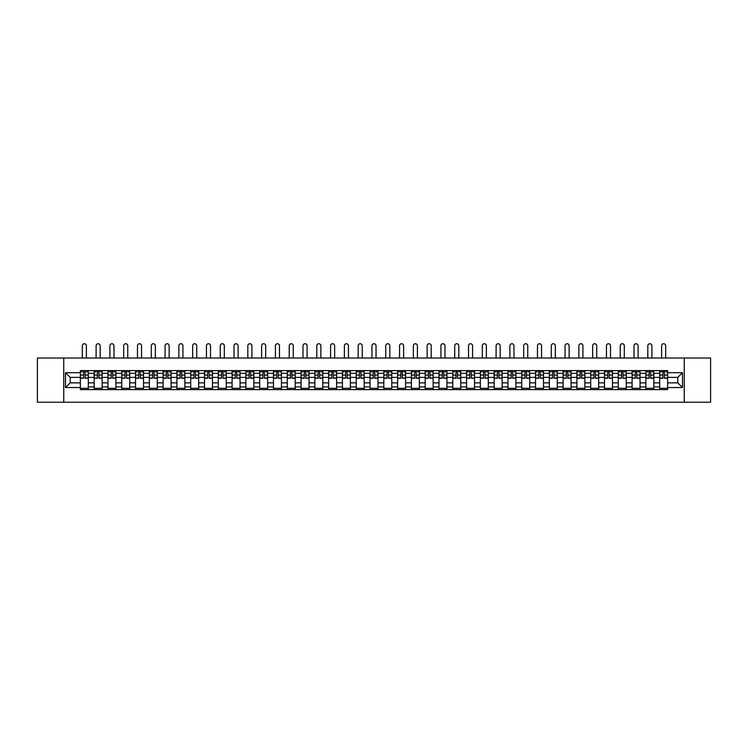 <?xml version="1.0" encoding="UTF-8"?>
<svg xmlns="http://www.w3.org/2000/svg" width="748" height="748" viewBox="0 0 748 748"><rect width="100%" height="100%" fill="white"/><g stroke="black" fill="none" stroke-linecap="round" stroke-linejoin="round"><path stroke-width="1.12" d="M684.252 402.228L710.6 402.228L710.6 358.021L37.4 358.021L37.4 402.228L684.252 402.228L684.252 358.021M94.164 389.624L94.164 373.317L88.329 373.317L88.329 389.624M88.329 373.317L88.329 370.615M94.164 373.317L94.164 370.615M102.121 370.615L102.121 389.624M107.955 389.624L107.955 370.615M115.912 370.615L115.912 389.624M121.746 389.624L121.746 370.615M129.703 370.615L129.703 389.624M135.538 389.624L135.538 370.615M143.504 370.615L143.504 389.624M149.338 389.624L149.338 370.615M157.295 370.615L157.295 389.624M163.129 389.624L163.129 370.615M171.086 370.615L171.086 389.624M176.921 389.624L176.921 370.615M184.878 370.615L184.878 389.624M190.712 389.624L190.712 370.615M198.669 370.615L198.669 389.624M204.503 389.624L204.503 370.615M212.46 370.615L212.46 389.624M218.304 389.624L218.304 370.615M226.261 370.615L226.261 389.624M232.095 389.624L232.095 370.615M240.052 370.615L240.052 389.624M245.886 389.624L245.886 370.615M253.843 370.615L253.843 389.624M259.678 389.624L259.678 370.615M267.634 370.615L267.634 389.624M273.469 389.624L273.469 370.615M281.426 370.615L281.426 389.624M287.26 389.624L287.26 370.615M295.217 370.615L295.217 389.624M301.061 389.624L301.061 370.615M309.018 370.615L309.018 389.624M314.852 389.624L314.852 370.615M322.809 370.615L322.809 389.624M328.643 389.624L328.643 370.615M336.6 370.615L336.6 389.624M342.434 389.624L342.434 370.615M350.391 370.615L350.391 389.624M356.226 389.624L356.226 370.615M364.183 370.615L364.183 389.624M370.017 389.624L370.017 370.615M377.983 370.615L377.983 389.624M383.817 389.624L383.817 370.615M391.774 370.615L391.774 389.624M397.609 389.624L397.609 370.615M405.566 370.615L405.566 389.624M411.4 389.624L411.4 370.615M419.357 370.615L419.357 389.624M425.191 389.624L425.191 370.615M433.148 370.615L433.148 389.624M438.983 389.624L438.983 370.615M446.939 370.615L446.939 389.624M452.783 389.624L452.783 370.615M460.74 370.615L460.74 389.624M466.574 389.624L466.574 370.615M474.531 370.615L474.531 389.624M480.366 389.624L480.366 370.615M488.322 370.615L488.322 389.624M494.157 389.624L494.157 370.615M502.114 370.615L502.114 389.624M507.948 389.624L507.948 370.615M515.905 370.615L515.905 389.624M521.739 389.624L521.739 370.615M529.696 370.615L529.696 389.624M535.54 389.624L535.54 370.615M543.497 370.615L543.497 389.624M549.331 389.624L549.331 370.615M557.288 370.615L557.288 389.624M563.122 389.624L563.122 370.615M571.079 370.615L571.079 389.624M576.914 389.624L576.914 370.615M584.871 370.615L584.871 389.624M590.705 389.624L590.705 370.615M598.662 370.615L598.662 389.624M604.496 389.624L604.496 370.615M612.462 370.615L612.462 389.624M618.297 389.624L618.297 370.615M626.254 370.615L626.254 389.624M632.088 389.624L632.088 370.615M640.045 370.615L640.045 389.624M645.879 389.624L645.879 370.615M653.836 370.615L653.836 389.624M659.671 389.624L659.671 370.615M659.671 382.864L653.836 382.864M645.879 382.864L640.045 382.864M632.088 382.864L626.254 382.864M618.297 382.864L612.462 382.864M604.496 382.864L598.662 382.864M590.705 382.864L584.871 382.864M576.914 382.864L571.079 382.864M563.122 382.864L557.288 382.864M549.331 382.864L543.497 382.864M535.54 382.864L529.696 382.864M521.739 382.864L515.905 382.864M507.948 382.864L502.114 382.864M494.157 382.864L488.322 382.864M480.366 382.864L474.531 382.864M466.574 382.864L460.74 382.864M452.783 382.864L446.939 382.864M438.983 382.864L433.148 382.864M425.191 382.864L419.357 382.864M411.4 382.864L405.566 382.864M397.609 382.864L391.774 382.864M383.817 382.864L377.983 382.864M370.017 382.864L364.183 382.864M356.226 382.864L350.391 382.864M342.434 382.864L336.6 382.864M328.643 382.864L322.809 382.864M314.852 382.864L309.018 382.864M301.061 382.864L295.217 382.864M287.26 382.864L281.426 382.864M273.469 382.864L267.634 382.864M259.678 382.864L253.843 382.864M245.886 382.864L240.052 382.864M232.095 382.864L226.261 382.864M218.304 382.864L212.46 382.864M204.503 382.864L198.669 382.864M190.712 382.864L184.878 382.864M176.921 382.864L171.086 382.864M163.129 382.864L157.295 382.864M149.338 382.864L143.504 382.864M135.538 382.864L129.703 382.864M121.746 382.864L115.912 382.864M107.955 382.864L102.121 382.864M94.164 382.864L88.329 382.864M659.671 377.385L653.836 377.385M645.879 377.385L640.045 377.385M632.088 377.385L626.254 377.385M618.297 377.385L612.462 377.385M604.496 377.385L598.662 377.385M590.705 377.385L584.871 377.385M576.914 377.385L571.079 377.385M563.122 377.385L557.288 377.385M549.331 377.385L543.497 377.385M535.54 377.385L529.696 377.385M521.739 377.385L515.905 377.385M507.948 377.385L502.114 377.385M494.157 377.385L488.322 377.385M480.366 377.385L474.531 377.385M466.574 377.385L460.74 377.385M452.783 377.385L446.939 377.385M438.983 377.385L433.148 377.385M425.191 377.385L419.357 377.385M411.4 377.385L405.566 377.385M397.609 377.385L391.774 377.385M383.817 377.385L377.983 377.385M370.017 377.385L364.183 377.385M356.226 377.385L350.391 377.385M342.434 377.385L336.6 377.385M328.643 377.385L322.809 377.385M314.852 377.385L309.018 377.385M301.061 377.385L295.217 377.385M287.26 377.385L281.426 377.385M273.469 377.385L267.634 377.385M259.678 377.385L253.843 377.385M245.886 377.385L240.052 377.385M232.095 377.385L226.261 377.385M218.304 377.385L212.46 377.385M204.503 377.385L198.669 377.385M190.712 377.385L184.878 377.385M176.921 377.385L171.086 377.385M163.129 377.385L157.295 377.385M149.338 377.385L143.504 377.385M135.538 377.385L129.703 377.385M121.746 377.385L115.912 377.385M107.955 377.385L102.121 377.385M94.164 377.385L88.329 377.385M70.2 382.864L80.373 382.864L80.373 377.385L70.2 377.385L70.2 382.864L65.515 387.548L65.515 372.7L80.373 372.7L80.373 377.385M667.627 377.385L667.627 382.864L677.8 382.864L677.8 377.385L667.627 377.385L667.627 370.615L80.373 370.615L80.373 372.7M667.627 372.7L682.485 372.7L682.485 387.548L667.627 387.548L667.627 382.864M80.373 382.864L80.373 389.624L667.627 389.624L667.627 387.548M80.373 387.548L65.515 387.548M63.748 402.228L63.748 358.021M88.329 388.306L80.373 388.306M83.598 371.943L85.104 371.943M102.121 388.306L94.164 388.306M97.39 371.943L98.895 371.943M115.912 388.306L107.955 388.306M111.181 371.943L112.686 371.943M129.703 388.306L121.746 388.306M124.972 371.943L126.477 371.943M143.504 388.306L135.538 388.306M138.773 371.943L140.269 371.943M157.295 388.306L149.338 388.306M152.564 371.943L154.069 371.943M171.086 388.306L163.129 388.306M166.355 371.943L167.861 371.943M184.878 388.306L176.921 388.306M180.146 371.943L181.652 371.943M198.669 388.306L190.712 388.306M193.938 371.943L195.443 371.943M212.46 388.306L204.503 388.306M207.729 371.943L209.234 371.943M226.261 388.306L218.304 388.306M221.53 371.943L223.026 371.943M240.052 388.306L232.095 388.306M235.321 371.943L236.826 371.943M253.843 388.306L245.886 388.306M249.112 371.943L250.617 371.943M267.634 388.306L259.678 388.306M262.903 371.943L264.409 371.943M281.426 388.306L273.469 388.306M276.695 371.943L278.2 371.943M295.217 388.306L287.26 388.306M290.495 371.943L291.991 371.943M309.018 388.306L301.061 388.306M304.286 371.943L305.782 371.943M322.809 388.306L314.852 388.306M318.078 371.943L319.583 371.943M336.6 388.306L328.643 388.306M331.869 371.943L333.374 371.943M350.391 388.306L342.434 388.306M345.66 371.943L347.166 371.943M364.183 388.306L356.226 388.306M359.451 371.943L360.957 371.943M377.983 388.306L370.017 388.306M373.252 371.943L374.748 371.943M391.774 388.306L383.817 388.306M387.043 371.943L388.549 371.943M405.566 388.306L397.609 388.306M400.834 371.943L402.34 371.943M419.357 388.306L411.4 388.306M414.626 371.943L416.131 371.943M433.148 388.306L425.191 388.306M428.417 371.943L429.922 371.943M446.939 388.306L438.983 388.306M442.218 371.943L443.714 371.943M460.74 388.306L452.783 388.306M456.009 371.943L457.505 371.943M474.531 388.306L466.574 388.306M469.8 371.943L471.305 371.943M488.322 388.306L480.366 388.306M483.591 371.943L485.097 371.943M502.114 388.306L494.157 388.306M497.383 371.943L498.888 371.943M515.905 388.306L507.948 388.306M511.174 371.943L512.679 371.943M529.696 388.306L521.739 388.306M524.974 371.943L526.47 371.943M543.497 388.306L535.54 388.306M538.766 371.943L540.271 371.943M557.288 388.306L549.331 388.306M552.557 371.943L554.062 371.943M571.079 388.306L563.122 388.306M566.348 371.943L567.854 371.943M584.871 388.306L576.914 388.306M580.139 371.943L581.645 371.943M598.662 388.306L590.705 388.306M593.931 371.943L595.436 371.943M612.462 388.306L604.496 388.306M607.731 371.943L609.227 371.943M626.254 388.306L618.297 388.306M621.523 371.943L623.028 371.943M640.045 388.306L632.088 388.306M635.314 371.943L636.819 371.943M653.836 388.306L645.879 388.306M649.105 371.943L650.61 371.943M667.627 388.306L659.671 388.306M662.896 371.943L664.402 371.943M65.515 372.7L70.2 377.385M677.8 382.864L682.485 387.548M677.8 377.385L682.485 372.7M86.385 358.021L86.385 345.772A2.029 2.029 89.3 0 0 84.346 343.743A2.029 2.029 89.3 0 0 82.317 345.772L82.317 358.021M85.104 378.226L85.104 370.709L88.283 370.709L88.283 378.226L85.104 378.226M83.598 371.859L85.104 371.859M81.56 371.859L82.187 371.859M86.516 371.859L87.133 371.859M83.598 370.709L80.41 370.709L80.41 378.226L83.598 378.226L83.598 370.709L85.104 370.709M100.176 358.021L100.176 345.772A2.029 2.029 89.3 0 0 98.138 343.743A2.029 2.029 89.3 0 0 96.109 345.772L96.109 358.021M98.895 378.226L98.895 370.709L102.074 370.709L102.074 378.226L98.895 378.226M97.39 371.859L98.895 371.859M95.361 371.859L95.978 371.859M100.307 371.859L100.924 371.859M97.39 370.709L94.211 370.709L94.211 378.226L97.39 378.226L97.39 370.709L98.895 370.709M113.967 358.021L113.967 345.772A2.029 2.029 89.3 0 0 111.938 343.743A2.029 2.029 89.3 0 0 109.9 345.772L109.9 358.021M112.686 378.226L112.686 370.709L115.865 370.709L115.865 378.226L112.686 378.226M111.181 371.859L112.686 371.859M109.152 371.859L109.769 371.859M114.098 371.859L114.725 371.859M111.181 370.709L108.002 370.709L108.002 378.226L111.181 378.226L111.181 370.709L112.686 370.709M127.758 358.021L127.758 345.772A2.029 2.029 89.3 0 0 125.729 343.743A2.029 2.029 89.3 0 0 123.691 345.772L123.691 358.021M126.477 378.226L126.477 370.709L129.666 370.709L129.666 378.226L126.477 378.226M124.972 371.859L126.477 371.859M122.943 371.859L123.56 371.859M127.889 371.859L128.516 371.859M124.972 370.709L121.793 370.709L121.793 378.226L124.972 378.226L124.972 370.709L126.477 370.709M141.55 358.021L141.55 345.772A2.029 2.029 89.3 0 0 139.521 343.743A2.029 2.029 89.3 0 0 137.482 345.772L137.482 358.021M140.269 378.226L140.269 370.709L143.457 370.709L143.457 378.226L140.269 378.226M138.773 371.859L140.269 371.859M136.734 371.859L137.352 371.859M141.69 371.859L142.307 371.859M138.773 370.709L135.584 370.709L135.584 378.226L138.773 378.226L138.773 370.709L140.269 370.709M155.35 358.021L155.35 345.772A2.029 2.029 89.3 0 0 153.312 343.743A2.029 2.029 89.3 0 0 151.283 345.772L151.283 358.021M154.069 378.226L154.069 370.709L157.248 370.709L157.248 378.226L154.069 378.226M152.564 371.859L154.069 371.859M150.526 371.859L151.143 371.859M155.481 371.859L156.098 371.859M152.564 370.709L149.376 370.709L149.376 378.226L152.564 378.226L152.564 370.709L154.069 370.709M169.142 358.021L169.142 345.772A2.029 2.029 89.3 0 0 167.103 343.743A2.029 2.029 89.3 0 0 165.074 345.772L165.074 358.021M167.861 378.226L167.861 370.709L171.04 370.709L171.04 378.226L167.861 378.226M166.355 371.859L167.861 371.859M164.317 371.859L164.943 371.859M169.272 371.859L169.889 371.859M166.355 370.709L163.176 370.709L163.176 378.226L166.355 378.226L166.355 370.709L167.861 370.709M182.933 358.021L182.933 345.772A2.029 2.029 89.3 0 0 180.904 343.743A2.029 2.029 89.3 0 0 178.866 345.772L178.866 358.021M181.652 378.226L181.652 370.709L184.831 370.709L184.831 378.226L181.652 378.226M180.146 371.859L181.652 371.859M178.118 371.859L178.735 371.859M183.064 371.859L183.681 371.859M180.146 370.709L176.967 370.709L176.967 378.226L180.146 378.226L180.146 370.709L181.652 370.709M196.724 358.021L196.724 345.772A2.029 2.029 89.3 0 0 194.695 343.743A2.029 2.029 89.3 0 0 192.657 345.772L192.657 358.021M195.443 378.226L195.443 370.709L198.622 370.709L198.622 378.226L195.443 378.226M193.938 371.859L195.443 371.859M191.909 371.859L192.526 371.859M196.855 371.859L197.481 371.859M193.938 370.709L190.759 370.709L190.759 378.226L193.938 378.226L193.938 370.709L195.443 370.709M210.515 358.021L210.515 345.772A2.029 2.029 89.3 0 0 208.486 343.743A2.029 2.029 89.3 0 0 206.448 345.772L206.448 358.021M209.234 378.226L209.234 370.709L212.423 370.709L212.423 378.226L209.234 378.226M207.729 371.859L209.234 371.859M205.7 371.859L206.317 371.859M210.656 371.859L211.273 371.859M207.729 370.709L204.55 370.709L204.55 378.226L207.729 378.226L207.729 370.709L209.234 370.709M224.316 358.021L224.316 345.772A2.029 2.029 89.3 0 0 222.278 343.743A2.029 2.029 89.3 0 0 220.249 345.772L220.249 358.021M223.026 378.226L223.026 370.709L226.214 370.709L226.214 378.226L223.026 378.226M221.53 371.859L223.026 371.859M219.491 371.859L220.108 371.859M224.447 371.859L225.064 371.859M221.53 370.709L218.341 370.709L218.341 378.226L221.53 378.226L221.53 370.709L223.026 370.709M238.107 358.021L238.107 345.772A2.029 2.029 89.3 0 0 236.069 343.743A2.029 2.029 89.3 0 0 234.04 345.772L234.04 358.021M236.826 378.226L236.826 370.709L240.005 370.709L240.005 378.226L236.826 378.226M235.321 371.859L236.826 371.859M233.283 371.859L233.909 371.859M238.238 371.859L238.855 371.859M235.321 370.709L232.132 370.709L232.132 378.226L235.321 378.226L235.321 370.709L236.826 370.709M251.898 358.021L251.898 345.772A2.029 2.029 89.3 0 0 249.86 343.743A2.029 2.029 89.3 0 0 247.831 345.772L247.831 358.021M250.617 378.226L250.617 370.709L253.796 370.709L253.796 378.226L250.617 378.226M249.112 371.859L250.617 371.859M247.083 371.859L247.7 371.859M252.029 371.859L252.646 371.859M249.112 370.709L245.933 370.709L245.933 378.226L249.112 378.226L249.112 370.709L250.617 370.709M265.69 358.021L265.69 345.772A2.029 2.029 89.3 0 0 263.661 343.743A2.029 2.029 89.3 0 0 261.622 345.772L261.622 358.021M264.409 378.226L264.409 370.709L267.588 370.709L267.588 378.226L264.409 378.226M262.903 371.859L264.409 371.859M260.874 371.859L261.491 371.859M265.821 371.859L266.438 371.859M262.903 370.709L259.724 370.709L259.724 378.226L262.903 378.226L262.903 370.709L264.409 370.709M279.481 358.021L279.481 345.772A2.029 2.029 89.3 0 0 277.452 343.743A2.029 2.029 89.3 0 0 275.414 345.772L275.414 358.021M278.2 378.226L278.2 370.709L281.388 370.709L281.388 378.226L278.2 378.226M276.695 371.859L278.2 371.859M274.666 371.859L275.283 371.859M279.612 371.859L280.238 371.859M276.695 370.709L273.516 370.709L273.516 378.226L276.695 378.226L276.695 370.709L278.2 370.709M293.272 358.021L293.272 345.772A2.029 2.029 89.3 0 0 291.243 343.743A2.029 2.029 89.3 0 0 289.205 345.772L289.205 358.021M291.991 378.226L291.991 370.709L295.18 370.709L295.18 378.226L291.991 378.226M290.495 371.859L291.991 371.859M288.457 371.859L289.074 371.859M293.412 371.859L294.029 371.859M290.495 370.709L287.307 370.709L287.307 378.226L290.495 378.226L290.495 370.709L291.991 370.709M307.073 358.021L307.073 345.772A2.029 2.029 89.3 0 0 305.034 343.743A2.029 2.029 89.3 0 0 303.005 345.772L303.005 358.021M305.782 378.226L305.782 370.709L308.971 370.709L308.971 378.226L305.782 378.226M304.286 371.859L305.782 371.859M302.248 371.859L302.865 371.859M307.204 371.859L307.821 371.859M304.286 370.709L301.098 370.709L301.098 378.226L304.286 378.226L304.286 370.709L305.782 370.709M320.864 358.021L320.864 345.772A2.029 2.029 89.3 0 0 318.826 343.743A2.029 2.029 89.3 0 0 316.797 345.772L316.797 358.021M319.583 378.226L319.583 370.709L322.762 370.709L322.762 378.226L319.583 378.226M318.078 371.859L319.583 371.859M316.039 371.859L316.666 371.859M320.995 371.859L321.612 371.859M318.078 370.709L314.889 370.709L314.889 378.226L318.078 378.226L318.078 370.709L319.583 370.709M334.655 358.021L334.655 345.772A2.029 2.029 89.3 0 0 332.617 343.743A2.029 2.029 89.3 0 0 330.588 345.772L330.588 358.021M333.374 378.226L333.374 370.709L336.553 370.709L336.553 378.226L333.374 378.226M331.869 371.859L333.374 371.859M329.84 371.859L330.457 371.859M334.786 371.859L335.403 371.859M331.869 370.709L328.69 370.709L328.69 378.226L331.869 378.226L331.869 370.709L333.374 370.709M348.446 358.021L348.446 345.772A2.029 2.029 89.3 0 0 346.418 343.743A2.029 2.029 89.3 0 0 344.379 345.772L344.379 358.021M347.166 378.226L347.166 370.709L350.344 370.709L350.344 378.226L347.166 378.226M345.66 371.859L347.166 371.859M343.631 371.859L344.248 371.859M348.577 371.859L349.204 371.859M345.66 370.709L342.481 370.709L342.481 378.226L345.66 378.226L345.66 370.709L347.166 370.709M362.238 358.021L362.238 345.772A2.029 2.029 89.3 0 0 360.209 343.743A2.029 2.029 89.3 0 0 358.17 345.772L358.17 358.021M360.957 378.226L360.957 370.709L364.145 370.709L364.145 378.226L360.957 378.226M359.451 371.859L360.957 371.859M357.422 371.859L358.04 371.859M362.378 371.859L362.995 371.859M359.451 370.709L356.272 370.709L356.272 378.226L359.451 378.226L359.451 370.709L360.957 370.709M376.029 358.021L376.029 345.772A2.029 2.029 89.3 0 0 374 343.743A2.029 2.029 89.3 0 0 371.971 345.772L371.971 358.021M374.748 378.226L374.748 370.709L377.936 370.709L377.936 378.226L374.748 378.226M373.252 371.859L374.748 371.859M371.214 371.859L371.831 371.859M376.169 371.859L376.786 371.859M373.252 370.709L370.064 370.709L370.064 378.226L373.252 378.226L373.252 370.709L374.748 370.709M389.83 358.021L389.83 345.772A2.029 2.029 89.3 0 0 387.791 343.743A2.029 2.029 89.3 0 0 385.762 345.772L385.762 358.021M388.549 378.226L388.549 370.709L391.728 370.709L391.728 378.226L388.549 378.226M387.043 371.859L388.549 371.859M385.005 371.859L385.622 371.859M389.96 371.859L390.578 371.859M387.043 370.709L383.855 370.709L383.855 378.226L387.043 378.226L387.043 370.709L388.549 370.709M403.621 358.021L403.621 345.772A2.029 2.029 89.3 0 0 401.583 343.743A2.029 2.029 89.3 0 0 399.554 345.772L399.554 358.021M402.34 378.226L402.34 370.709L405.519 370.709L405.519 378.226L402.34 378.226M400.834 371.859L402.34 371.859M398.796 371.859L399.423 371.859M403.752 371.859L404.369 371.859M400.834 370.709L397.656 370.709L397.656 378.226L400.834 378.226L400.834 370.709L402.34 370.709M417.412 358.021L417.412 345.772A2.029 2.029 89.3 0 0 415.383 343.743A2.029 2.029 89.3 0 0 413.345 345.772L413.345 358.021M416.131 378.226L416.131 370.709L419.31 370.709L419.31 378.226L416.131 378.226M414.626 371.859L416.131 371.859M412.597 371.859L413.214 371.859M417.543 371.859L418.16 371.859M414.626 370.709L411.447 370.709L411.447 378.226L414.626 378.226L414.626 370.709L416.131 370.709M431.203 358.021L431.203 345.772A2.029 2.029 89.3 0 0 429.174 343.743A2.029 2.029 89.3 0 0 427.136 345.772L427.136 358.021M429.922 378.226L429.922 370.709L433.111 370.709L433.111 378.226L429.922 378.226M428.417 371.859L429.922 371.859M426.388 371.859L427.005 371.859M431.334 371.859L431.961 371.859M428.417 370.709L425.238 370.709L425.238 378.226L428.417 378.226L428.417 370.709L429.922 370.709M444.995 358.021L444.995 345.772A2.029 2.029 89.3 0 0 442.966 343.743A2.029 2.029 89.3 0 0 440.927 345.772L440.927 358.021M443.714 378.226L443.714 370.709L446.902 370.709L446.902 378.226L443.714 378.226M442.218 371.859L443.714 371.859M440.179 371.859L440.796 371.859M445.135 371.859L445.752 371.859M442.218 370.709L439.029 370.709L439.029 378.226L442.218 378.226L442.218 370.709L443.714 370.709M458.795 358.021L458.795 345.772A2.029 2.029 89.3 0 0 456.757 343.743A2.029 2.029 89.3 0 0 454.728 345.772L454.728 358.021M457.505 378.226L457.505 370.709L460.693 370.709L460.693 378.226L457.505 378.226M456.009 371.859L457.505 371.859M453.971 371.859L454.588 371.859M458.926 371.859L459.543 371.859M456.009 370.709L452.821 370.709L452.821 378.226L456.009 378.226L456.009 370.709L457.505 370.709M472.586 358.021L472.586 345.772A2.029 2.029 89.3 0 0 470.548 343.743A2.029 2.029 89.3 0 0 468.519 345.772L468.519 358.021M471.305 378.226L471.305 370.709L474.484 370.709L474.484 378.226L471.305 378.226M469.8 371.859L471.305 371.859M467.762 371.859L468.388 371.859M472.717 371.859L473.334 371.859M469.8 370.709L466.612 370.709L466.612 378.226L469.8 378.226L469.8 370.709L471.305 370.709M486.378 358.021L486.378 345.772A2.029 2.029 89.3 0 0 484.339 343.743A2.029 2.029 89.3 0 0 482.31 345.772L482.31 358.021M485.097 378.226L485.097 370.709L488.276 370.709L488.276 378.226L485.097 378.226M483.591 371.859L485.097 371.859M481.562 371.859L482.18 371.859M486.509 371.859L487.126 371.859M483.591 370.709L480.412 370.709L480.412 378.226L483.591 378.226L483.591 370.709L485.097 370.709M500.169 358.021L500.169 345.772A2.029 2.029 89.3 0 0 498.14 343.743A2.029 2.029 89.3 0 0 496.102 345.772L496.102 358.021M498.888 378.226L498.888 370.709L502.067 370.709L502.067 378.226L498.888 378.226M497.383 371.859L498.888 371.859M495.354 371.859L495.971 371.859M500.3 371.859L500.917 371.859M497.383 370.709L494.204 370.709L494.204 378.226L497.383 378.226L497.383 370.709L498.888 370.709M513.96 358.021L513.96 345.772A2.029 2.029 89.3 0 0 511.931 343.743A2.029 2.029 89.3 0 0 509.893 345.772L509.893 358.021M512.679 378.226L512.679 370.709L515.868 370.709L515.868 378.226L512.679 378.226M511.174 371.859L512.679 371.859M509.145 371.859L509.762 371.859M514.091 371.859L514.717 371.859M511.174 370.709L507.995 370.709L507.995 378.226L511.174 378.226L511.174 370.709L512.679 370.709M527.751 358.021L527.751 345.772A2.029 2.029 89.3 0 0 525.722 343.743A2.029 2.029 89.3 0 0 523.684 345.772L523.684 358.021M526.47 378.226L526.47 370.709L529.659 370.709L529.659 378.226L526.47 378.226M524.974 371.859L526.47 371.859M522.936 371.859L523.553 371.859M527.892 371.859L528.509 371.859M524.974 370.709L521.786 370.709L521.786 378.226L524.974 378.226L524.974 370.709L526.47 370.709M541.552 358.021L541.552 345.772A2.029 2.029 89.3 0 0 539.514 343.743A2.029 2.029 89.3 0 0 537.485 345.772L537.485 358.021M540.271 378.226L540.271 370.709L543.45 370.709L543.45 378.226L540.271 378.226M538.766 371.859L540.271 371.859M536.727 371.859L537.345 371.859M541.683 371.859L542.3 371.859M538.766 370.709L535.577 370.709L535.577 378.226L538.766 378.226L538.766 370.709L540.271 370.709M555.343 358.021L555.343 345.772A2.029 2.029 89.3 0 0 553.305 343.743A2.029 2.029 89.3 0 0 551.276 345.772L551.276 358.021M554.062 378.226L554.062 370.709L557.241 370.709L557.241 378.226L554.062 378.226M552.557 371.859L554.062 371.859M550.519 371.859L551.145 371.859M555.474 371.859L556.091 371.859M552.557 370.709L549.378 370.709L549.378 378.226L552.557 378.226L552.557 370.709L554.062 370.709M569.135 358.021L569.135 345.772A2.029 2.029 89.3 0 0 567.096 343.743A2.029 2.029 89.3 0 0 565.067 345.772L565.067 358.021M567.854 378.226L567.854 370.709L571.033 370.709L571.033 378.226L567.854 378.226M566.348 371.859L567.854 371.859M564.319 371.859L564.936 371.859M569.265 371.859L569.883 371.859M566.348 370.709L563.169 370.709L563.169 378.226L566.348 378.226L566.348 370.709L567.854 370.709M582.926 358.021L582.926 345.772A2.029 2.029 89.3 0 0 580.897 343.743A2.029 2.029 89.3 0 0 578.859 345.772L578.859 358.021M581.645 378.226L581.645 370.709L584.824 370.709L584.824 378.226L581.645 378.226M580.139 371.859L581.645 371.859M578.111 371.859L578.728 371.859M583.057 371.859L583.683 371.859M580.139 370.709L576.96 370.709L576.96 378.226L580.139 378.226L580.139 370.709L581.645 370.709M596.717 358.021L596.717 345.772A2.029 2.029 89.3 0 0 594.688 343.743A2.029 2.029 89.3 0 0 592.65 345.772L592.65 358.021M595.436 378.226L595.436 370.709L598.624 370.709L598.624 378.226L595.436 378.226M593.931 371.859L595.436 371.859M591.902 371.859L592.519 371.859M596.857 371.859L597.474 371.859M593.931 370.709L590.752 370.709L590.752 378.226L593.931 378.226L593.931 370.709L595.436 370.709M610.518 358.021L610.518 345.772A2.029 2.029 89.3 0 0 608.479 343.743A2.029 2.029 89.3 0 0 606.45 345.772L606.45 358.021M609.227 378.226L609.227 370.709L612.416 370.709L612.416 378.226L609.227 378.226M607.731 371.859L609.227 371.859M605.693 371.859L606.31 371.859M610.649 371.859L611.266 371.859M607.731 370.709L604.543 370.709L604.543 378.226L607.731 378.226L607.731 370.709L609.227 370.709M624.309 358.021L624.309 345.772A2.029 2.029 89.3 0 0 622.271 343.743A2.029 2.029 89.3 0 0 620.242 345.772L620.242 358.021M623.028 378.226L623.028 370.709L626.207 370.709L626.207 378.226L623.028 378.226M621.523 371.859L623.028 371.859M619.484 371.859L620.111 371.859M624.44 371.859L625.057 371.859M621.523 370.709L618.334 370.709L618.334 378.226L621.523 378.226L621.523 370.709L623.028 370.709M638.1 358.021L638.1 345.772A2.029 2.029 89.3 0 0 636.062 343.743A2.029 2.029 89.3 0 0 634.033 345.772L634.033 358.021M636.819 378.226L636.819 370.709L639.998 370.709L639.998 378.226L636.819 378.226M635.314 371.859L636.819 371.859M633.275 371.859L633.902 371.859M638.231 371.859L638.848 371.859M635.314 370.709L632.135 370.709L632.135 378.226L635.314 378.226L635.314 370.709L636.819 370.709M651.891 358.021L651.891 345.772A2.029 2.029 89.3 0 0 649.862 343.743A2.029 2.029 89.3 0 0 647.824 345.772L647.824 358.021M650.61 378.226L650.61 370.709L653.789 370.709L653.789 378.226L650.61 378.226M649.105 371.859L650.61 371.859M647.076 371.859L647.693 371.859M652.022 371.859L652.639 371.859M649.105 370.709L645.926 370.709L645.926 378.226L649.105 378.226L649.105 370.709L650.61 370.709M665.683 358.021L665.683 345.772A2.029 2.029 89.3 0 0 663.654 343.743A2.029 2.029 89.3 0 0 661.615 345.772L661.615 358.021M664.402 378.226L664.402 370.709L667.59 370.709L667.59 378.226L664.402 378.226M662.896 371.859L664.402 371.859M660.867 371.859L661.484 371.859M665.814 371.859L666.44 371.859M662.896 370.709L659.717 370.709L659.717 378.226L662.896 378.226L662.896 370.709L664.402 370.709M645.879 373.317L640.045 373.317M632.088 373.317L626.254 373.317M618.297 373.317L612.462 373.317M604.496 373.317L598.662 373.317M590.705 373.317L584.871 373.317M576.914 373.317L571.079 373.317M563.122 373.317L557.288 373.317M549.331 373.317L543.497 373.317M535.54 373.317L529.696 373.317M521.739 373.317L515.905 373.317M507.948 373.317L502.114 373.317M494.157 373.317L488.322 373.317M480.366 373.317L474.531 373.317M466.574 373.317L460.74 373.317M452.783 373.317L446.939 373.317M438.983 373.317L433.148 373.317M425.191 373.317L419.357 373.317M411.4 373.317L405.566 373.317M397.609 373.317L391.774 373.317M383.817 373.317L377.983 373.317M370.017 373.317L364.183 373.317M356.226 373.317L350.391 373.317M342.434 373.317L336.6 373.317M328.643 373.317L322.809 373.317M314.852 373.317L309.018 373.317M301.061 373.317L295.217 373.317M287.26 373.317L281.426 373.317M273.469 373.317L267.634 373.317M259.678 373.317L253.843 373.317M245.886 373.317L240.052 373.317M232.095 373.317L226.261 373.317M218.304 373.317L212.46 373.317M204.503 373.317L198.669 373.317M190.712 373.317L184.878 373.317M176.921 373.317L171.086 373.317M163.129 373.317L157.295 373.317M149.338 373.317L143.504 373.317M135.538 373.317L129.703 373.317M121.746 373.317L115.912 373.317M107.955 373.317L102.121 373.317M659.671 373.317L653.836 373.317M645.879 386.931L640.045 386.931M632.088 386.931L626.254 386.931M618.297 386.931L612.462 386.931M604.496 386.931L598.662 386.931M590.705 386.931L584.871 386.931M576.914 386.931L571.079 386.931M563.122 386.931L557.288 386.931M549.331 386.931L543.497 386.931M535.54 386.931L529.696 386.931M521.739 386.931L515.905 386.931M507.948 386.931L502.114 386.931M494.157 386.931L488.322 386.931M480.366 386.931L474.531 386.931M466.574 386.931L460.74 386.931M452.783 386.931L446.939 386.931M438.983 386.931L433.148 386.931M425.191 386.931L419.357 386.931M411.4 386.931L405.566 386.931M397.609 386.931L391.774 386.931M383.817 386.931L377.983 386.931M370.017 386.931L364.183 386.931M356.226 386.931L350.391 386.931M342.434 386.931L336.6 386.931M328.643 386.931L322.809 386.931M314.852 386.931L309.018 386.931M301.061 386.931L295.217 386.931M287.26 386.931L281.426 386.931M273.469 386.931L267.634 386.931M259.678 386.931L253.843 386.931M245.886 386.931L240.052 386.931M232.095 386.931L226.261 386.931M218.304 386.931L212.46 386.931M204.503 386.931L198.669 386.931M190.712 386.931L184.878 386.931M176.921 386.931L171.086 386.931M163.129 386.931L157.295 386.931M149.338 386.931L143.504 386.931M135.538 386.931L129.703 386.931M121.746 386.931L115.912 386.931M107.955 386.931L102.121 386.931M94.164 386.931L88.329 386.931M659.671 386.931L653.836 386.931M85.104 378.039L88.283 378.039M85.104 375.047L88.283 375.047M80.41 378.039L83.598 378.039M80.41 375.047L83.598 375.047M98.895 378.039L102.074 378.039M98.895 375.047L102.074 375.047M94.211 378.039L97.39 378.039M94.211 375.047L97.39 375.047M112.686 378.039L115.865 378.039M112.686 375.047L115.865 375.047M108.002 378.039L111.181 378.039M108.002 375.047L111.181 375.047M126.477 378.039L129.666 378.039M126.477 375.047L129.666 375.047M121.793 378.039L124.972 378.039M121.793 375.047L124.972 375.047M140.269 378.039L143.457 378.039M140.269 375.047L143.457 375.047M135.584 378.039L138.773 378.039M135.584 375.047L138.773 375.047M154.069 378.039L157.248 378.039M154.069 375.047L157.248 375.047M149.376 378.039L152.564 378.039M149.376 375.047L152.564 375.047M167.861 378.039L171.04 378.039M167.861 375.047L171.04 375.047M163.176 378.039L166.355 378.039M163.176 375.047L166.355 375.047M181.652 378.039L184.831 378.039M181.652 375.047L184.831 375.047M176.967 378.039L180.146 378.039M176.967 375.047L180.146 375.047M195.443 378.039L198.622 378.039M195.443 375.047L198.622 375.047M190.759 378.039L193.938 378.039M190.759 375.047L193.938 375.047M209.234 378.039L212.423 378.039M209.234 375.047L212.423 375.047M204.55 378.039L207.729 378.039M204.55 375.047L207.729 375.047M223.026 378.039L226.214 378.039M223.026 375.047L226.214 375.047M218.341 378.039L221.53 378.039M218.341 375.047L221.53 375.047M236.826 378.039L240.005 378.039M236.826 375.047L240.005 375.047M232.132 378.039L235.321 378.039M232.132 375.047L235.321 375.047M250.617 378.039L253.796 378.039M250.617 375.047L253.796 375.047M245.933 378.039L249.112 378.039M245.933 375.047L249.112 375.047M264.409 378.039L267.588 378.039M264.409 375.047L267.588 375.047M259.724 378.039L262.903 378.039M259.724 375.047L262.903 375.047M278.2 378.039L281.388 378.039M278.2 375.047L281.388 375.047M273.516 378.039L276.695 378.039M273.516 375.047L276.695 375.047M291.991 378.039L295.18 378.039M291.991 375.047L295.18 375.047M287.307 378.039L290.495 378.039M287.307 375.047L290.495 375.047M305.782 378.039L308.971 378.039M305.782 375.047L308.971 375.047M301.098 378.039L304.286 378.039M301.098 375.047L304.286 375.047M319.583 378.039L322.762 378.039M319.583 375.047L322.762 375.047M314.889 378.039L318.078 378.039M314.889 375.047L318.078 375.047M333.374 378.039L336.553 378.039M333.374 375.047L336.553 375.047M328.69 378.039L331.869 378.039M328.69 375.047L331.869 375.047M347.166 378.039L350.344 378.039M347.166 375.047L350.344 375.047M342.481 378.039L345.66 378.039M342.481 375.047L345.66 375.047M360.957 378.039L364.145 378.039M360.957 375.047L364.145 375.047M356.272 378.039L359.451 378.039M356.272 375.047L359.451 375.047M374.748 378.039L377.936 378.039M374.748 375.047L377.936 375.047M370.064 378.039L373.252 378.039M370.064 375.047L373.252 375.047M388.549 378.039L391.728 378.039M388.549 375.047L391.728 375.047M383.855 378.039L387.043 378.039M383.855 375.047L387.043 375.047M402.34 378.039L405.519 378.039M402.34 375.047L405.519 375.047M397.656 378.039L400.834 378.039M397.656 375.047L400.834 375.047M416.131 378.039L419.31 378.039M416.131 375.047L419.31 375.047M411.447 378.039L414.626 378.039M411.447 375.047L414.626 375.047M429.922 378.039L433.111 378.039M429.922 375.047L433.111 375.047M425.238 378.039L428.417 378.039M425.238 375.047L428.417 375.047M443.714 378.039L446.902 378.039M443.714 375.047L446.902 375.047M439.029 378.039L442.218 378.039M439.029 375.047L442.218 375.047M457.505 378.039L460.693 378.039M457.505 375.047L460.693 375.047M452.821 378.039L456.009 378.039M452.821 375.047L456.009 375.047M471.305 378.039L474.484 378.039M471.305 375.047L474.484 375.047M466.612 378.039L469.8 378.039M466.612 375.047L469.8 375.047M485.097 378.039L488.276 378.039M485.097 375.047L488.276 375.047M480.412 378.039L483.591 378.039M480.412 375.047L483.591 375.047M498.888 378.039L502.067 378.039M498.888 375.047L502.067 375.047M494.204 378.039L497.383 378.039M494.204 375.047L497.383 375.047M512.679 378.039L515.868 378.039M512.679 375.047L515.868 375.047M507.995 378.039L511.174 378.039M507.995 375.047L511.174 375.047M526.47 378.039L529.659 378.039M526.47 375.047L529.659 375.047M521.786 378.039L524.974 378.039M521.786 375.047L524.974 375.047M540.271 378.039L543.45 378.039M540.271 375.047L543.45 375.047M535.577 378.039L538.766 378.039M535.577 375.047L538.766 375.047M554.062 378.039L557.241 378.039M554.062 375.047L557.241 375.047M549.378 378.039L552.557 378.039M549.378 375.047L552.557 375.047M567.854 378.039L571.033 378.039M567.854 375.047L571.033 375.047M563.169 378.039L566.348 378.039M563.169 375.047L566.348 375.047M581.645 378.039L584.824 378.039M581.645 375.047L584.824 375.047M576.96 378.039L580.139 378.039M576.96 375.047L580.139 375.047M595.436 378.039L598.624 378.039M595.436 375.047L598.624 375.047M590.752 378.039L593.931 378.039M590.752 375.047L593.931 375.047M609.227 378.039L612.416 378.039M609.227 375.047L612.416 375.047M604.543 378.039L607.731 378.039M604.543 375.047L607.731 375.047M623.028 378.039L626.207 378.039M623.028 375.047L626.207 375.047M618.334 378.039L621.523 378.039M618.334 375.047L621.523 375.047M636.819 378.039L639.998 378.039M636.819 375.047L639.998 375.047M632.135 378.039L635.314 378.039M632.135 375.047L635.314 375.047M650.61 378.039L653.789 378.039M650.61 375.047L653.789 375.047M645.926 378.039L649.105 378.039M645.926 375.047L649.105 375.047M664.402 378.039L667.59 378.039M664.402 375.047L667.59 375.047M659.717 378.039L662.896 378.039M659.717 375.047L662.896 375.047"/></g></svg>

